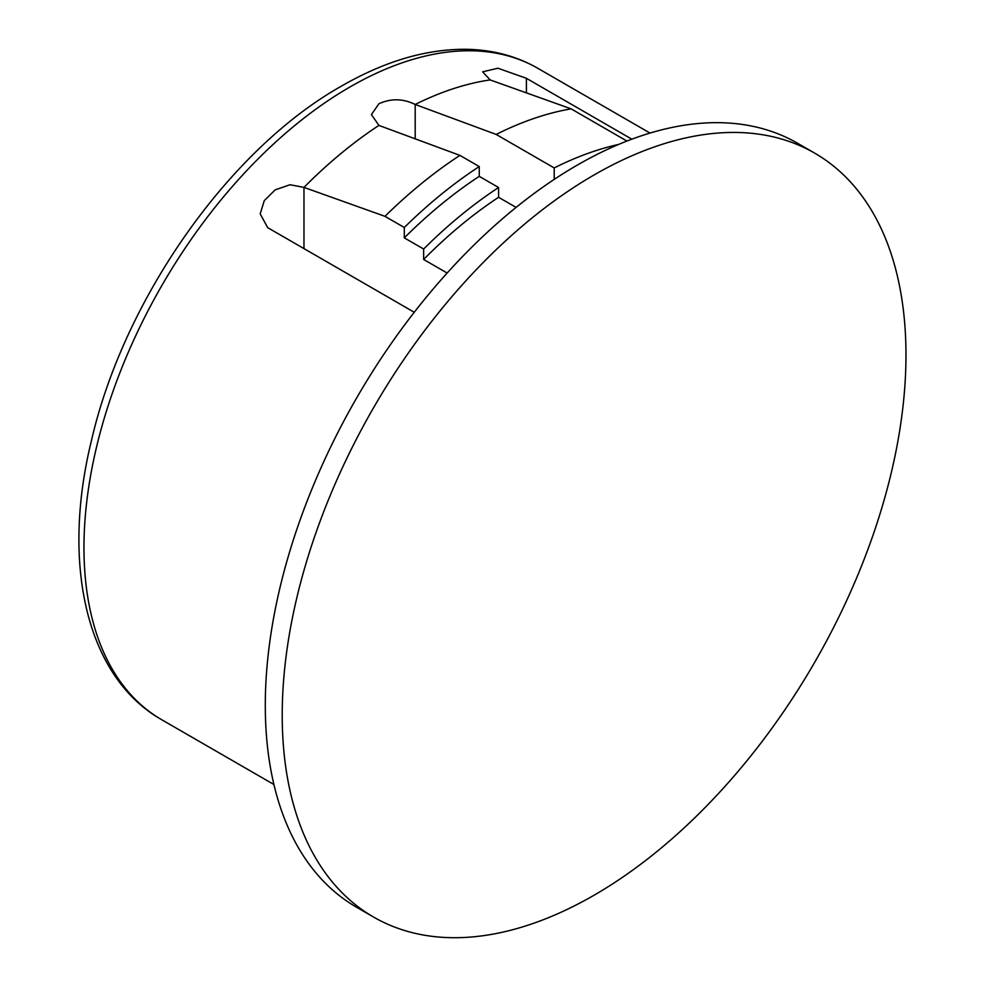<?xml version="1.0" encoding="UTF-8"?>
<svg xmlns="http://www.w3.org/2000/svg" width="986" height="986" viewBox="0 0 986 986"><rect width="100%" height="100%" fill="white"/><g stroke="black" fill="none" stroke-linecap="round" stroke-linejoin="round"><path stroke-width="1.48" d="M594.102 174.941A441.062 254.647 120 0 0 282.218 715.133A441.062 254.647 120 0 0 373.571 917.054A441.062 254.647 120 0 0 594.102 895.202A441.062 254.647 120 0 0 905.974 355.009A441.062 254.647 120 0 0 814.633 153.101A441.062 254.647 120 0 0 594.102 174.941M814.633 153.101L797.711 143.327A441.062 254.647 120 0 0 577.167 165.167A441.062 254.647 120 0 0 289.034 553.849A441.062 254.647 120 0 0 356.636 907.28L373.571 917.054M526.401 92.857L526.401 78.313L497.955 68.231L482.622 71.805L490.141 79.915A376.097 217.142 120 0 0 415.192 104.467C403.089 98.501 390.998 98.267 378.92 103.752L371.414 114.586L378.92 125.407A376.097 217.142 120 0 0 303.971 187.389L290.069 184.739L275.18 189.867L264.273 200.663L260.193 213.876L267.711 227.667L414.256 312.279M526.401 78.313L631.841 139.186M378.92 125.407L459.92 155.381L479.258 166.548A396.618 228.986 120 0 0 404.309 227.495L384.971 216.328L303.971 187.389L303.971 248.608M404.309 227.495L404.309 237.872A384.651 222.084 -60 0 1 479.258 176.346L479.258 166.548M479.258 176.346L498.596 187.513L498.596 197.299L516.097 207.405M490.141 79.915L571.128 108.854L626.923 141.06M459.92 155.381A396.618 228.986 120 0 0 384.971 216.328M571.128 108.854A396.618 228.986 120 0 0 496.18 134.441L415.192 104.467L415.192 138.829M618.69 144.412A396.618 228.986 120 0 0 554.206 167.94L496.18 134.441M404.309 237.872L423.647 249.039L423.647 259.466L447.151 273.036M554.206 167.94L554.206 179.415M423.647 249.039A384.651 222.084 -60 0 1 498.596 187.513M423.647 259.466A372.683 215.17 -60 0 1 498.596 197.299M349.907 87.002A376.097 217.142 120 0 0 104.208 418.434A376.097 217.142 120 0 0 161.864 719.817C86.534 677.308 60.947 564.46 91.525 440.261C124.051 298.721 229.159 149.219 341.366 86.164C384.676 61.181 426.42 48.893 466.6 49.3C492.815 49.781 516.602 56.14 537.962 68.379A376.097 217.142 120 0 0 349.907 87.002M161.864 719.817L273.923 784.511M537.962 68.379L650.02 133.073"/></g></svg>
